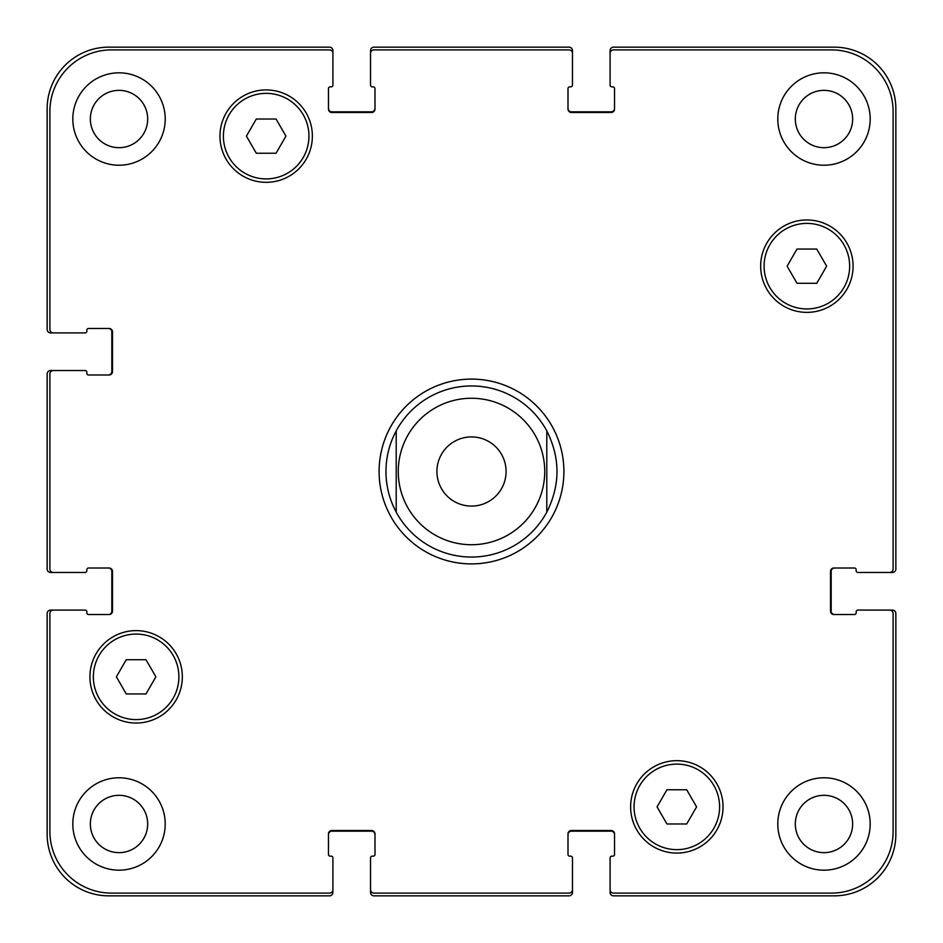 <?xml version="1.0" encoding="UTF-8"?>
<svg xmlns="http://www.w3.org/2000/svg" width="943" height="943" viewBox="0 0 943 943"><rect width="100%" height="100%" fill="white"/><g stroke="black" fill="none" stroke-linecap="round" stroke-linejoin="round"><path stroke-width="1.41" d="M396.213 512.132A85.554 85.554 0 0 0 546.787 512.132L546.787 430.868A85.554 85.554 0 0 0 396.213 430.868L396.213 512.132L396.213 430.868C389.435 443.564 386.017 457.107 385.946 471.5C386.017 485.893 389.435 499.436 396.213 512.132A85.554 85.554 0 0 0 546.787 512.132L546.787 430.868C560.378 457.956 560.378 485.044 546.787 512.132M379.098 471.5A92.402 92.402 0 0 1 517.695 391.475A92.402 92.402 0 0 1 517.695 551.525A92.402 92.402 0 0 1 379.098 471.5M506.085 471.5A34.585 34.585 0 0 1 454.208 501.452A34.585 34.585 0 0 1 454.208 441.548A34.585 34.585 0 0 1 506.085 471.5M546.787 430.868A85.554 85.554 0 0 0 396.213 430.868M816.756 249.058L826.634 266.174L816.756 283.277L797 283.277L787.11 266.174L797 249.058L816.756 249.058M276.051 119.018L285.929 136.122L276.051 153.237L256.296 153.237L246.406 136.122L256.296 119.018L276.051 119.018M146 659.723L155.89 676.826L146 693.942L126.244 693.942L116.366 676.826L126.244 659.723L146 659.723M686.704 789.762L696.594 806.878L686.704 823.982L666.949 823.982L657.071 806.878L666.949 789.762L686.704 789.762M178.899 676.826A42.777 42.777 0 0 0 114.74 639.79A42.777 42.777 0 0 0 114.74 713.875A42.777 42.777 0 0 0 178.899 676.826M182.329 676.826A46.195 46.195 0 0 1 113.03 716.845A46.195 46.195 0 0 1 113.03 636.82A46.195 46.195 0 0 1 182.329 676.826M719.603 806.878A42.777 42.777 0 0 0 655.444 769.83A42.777 42.777 0 0 0 655.444 843.914A42.777 42.777 0 0 0 719.603 806.878M723.033 806.878A46.195 46.195 0 0 1 653.735 846.885A46.195 46.195 0 0 1 653.735 766.859A46.195 46.195 0 0 1 723.033 806.878M849.655 266.174A42.777 42.777 0 0 0 785.484 229.125A42.777 42.777 0 0 0 785.484 303.21A42.777 42.777 0 0 0 849.655 266.174M853.073 266.174A46.195 46.195 0 0 1 783.774 306.18A46.195 46.195 0 0 1 783.774 226.155A46.195 46.195 0 0 1 853.073 266.174M308.95 136.122A42.777 42.777 0 0 0 244.779 99.086A42.777 42.777 0 0 0 244.779 173.17A42.777 42.777 0 0 0 308.95 136.122M312.369 136.122A46.195 46.195 0 0 1 243.07 176.141A46.195 46.195 0 0 1 243.07 96.115A46.195 46.195 0 0 1 312.369 136.122M49.885 831.514A61.601 61.601 0 0 0 111.486 893.115L329.484 893.115A3.418 3.418 0 0 0 332.903 889.685L332.903 857.859A1.709 1.709 0 0 0 331.193 856.15L330.168 856.15A1.709 1.709 0 0 1 328.459 854.441L328.459 833.907A3.418 3.418 0 0 1 331.877 830.488L371.577 830.488A3.418 3.418 0 0 1 374.996 833.907L374.996 854.441A1.709 1.709 0 0 1 373.287 856.15L372.261 856.15A1.709 1.709 0 0 0 370.54 857.859L370.54 889.685A3.418 3.418 0 0 0 373.97 893.115L569.03 893.115A3.418 3.418 0 0 0 572.46 889.685L572.46 857.859A1.709 1.709 0 0 0 570.739 856.15L569.713 856.15A1.709 1.709 0 0 1 568.004 854.441L568.004 833.907A3.418 3.418 0 0 1 571.423 830.488L611.123 830.488A3.418 3.418 0 0 1 614.541 833.907L614.541 854.441A1.709 1.709 0 0 1 612.832 856.15L611.807 856.15A1.709 1.709 0 0 0 610.097 857.859L610.097 889.685A3.418 3.418 0 0 0 613.516 893.115L831.514 893.115A61.601 61.601 0 0 0 893.115 831.514L893.115 613.516A3.418 3.418 0 0 0 889.685 610.097L857.859 610.097A1.709 1.709 0 0 0 856.15 611.807L856.15 612.832A1.709 1.709 0 0 1 854.441 614.541L833.907 614.541A3.418 3.418 0 0 1 830.488 611.123L830.488 571.423A3.418 3.418 0 0 1 833.907 568.004L854.441 568.004A1.709 1.709 0 0 1 856.15 569.713L856.15 570.739A1.709 1.709 0 0 0 857.859 572.46L889.685 572.46A3.418 3.418 0 0 0 893.115 569.03L893.115 111.486A61.601 61.601 0 0 0 831.514 49.885L613.516 49.885A3.418 3.418 0 0 0 610.097 53.315L610.097 85.141A1.709 1.709 0 0 0 611.807 86.85L612.832 86.85A1.709 1.709 0 0 1 614.541 88.559L614.541 109.093A3.418 3.418 0 0 1 611.123 112.512L571.423 112.512A3.418 3.418 0 0 1 568.004 109.093L568.004 88.559A1.709 1.709 0 0 1 569.713 86.85L570.739 86.85A1.709 1.709 0 0 0 572.46 85.141L572.46 53.315A3.418 3.418 0 0 0 569.03 49.885L373.97 49.885A3.418 3.418 0 0 0 370.54 53.315L370.54 85.141A1.709 1.709 0 0 0 372.261 86.85L373.287 86.85A1.709 1.709 0 0 1 374.996 88.559L374.996 109.093A3.418 3.418 0 0 1 371.577 112.512L331.877 112.512A3.418 3.418 0 0 1 328.459 109.093L328.459 88.559A1.709 1.709 0 0 1 330.168 86.85L331.193 86.85A1.709 1.709 0 0 0 332.903 85.141L332.903 53.315A3.418 3.418 0 0 0 329.484 49.885L111.486 49.885A61.601 61.601 0 0 0 49.885 111.486L49.885 329.484A3.418 3.418 0 0 0 53.315 332.903L85.141 332.903A1.709 1.709 0 0 0 86.85 331.193L86.85 330.168A1.709 1.709 0 0 1 88.559 328.459L109.093 328.459A3.418 3.418 0 0 1 112.512 331.877L112.512 371.577A3.418 3.418 0 0 1 109.093 374.996L88.559 374.996A1.709 1.709 0 0 1 86.85 373.287L86.85 372.261A1.709 1.709 0 0 0 85.141 370.54L53.315 370.54A3.418 3.418 0 0 0 49.885 373.97L49.885 569.03A3.418 3.418 0 0 0 53.315 572.46L85.141 572.46A1.709 1.709 0 0 0 86.85 570.739L86.85 569.713A1.709 1.709 0 0 1 88.559 568.004L109.093 568.004A3.418 3.418 0 0 1 112.512 571.423L112.512 611.123A3.418 3.418 0 0 1 109.093 614.541L88.559 614.541A1.709 1.709 0 0 1 86.85 612.832L86.85 611.807A1.709 1.709 0 0 0 85.141 610.097L53.315 610.097A3.418 3.418 0 0 0 49.885 613.516L49.885 831.514M165.214 119.018A46.195 46.195 0 0 1 95.915 159.025A46.195 46.195 0 0 1 95.915 79.012A46.195 46.195 0 0 1 165.214 119.018M165.214 823.982A46.195 46.195 0 0 1 95.915 863.988A46.195 46.195 0 0 1 95.915 783.975A46.195 46.195 0 0 1 165.214 823.982M870.189 823.982A46.195 46.195 0 0 1 800.89 863.988A46.195 46.195 0 0 1 800.89 783.975A46.195 46.195 0 0 1 870.189 823.982M870.189 119.018A46.195 46.195 0 0 1 800.89 159.025A46.195 46.195 0 0 1 800.89 79.012A46.195 46.195 0 0 1 870.189 119.018M90.351 119.018A28.667 28.667 0 0 0 133.352 143.843A28.667 28.667 0 0 0 133.352 94.194A28.667 28.667 0 0 0 90.351 119.018M90.351 823.982A28.667 28.667 0 0 0 133.352 848.806A28.667 28.667 0 0 0 133.352 799.157A28.667 28.667 0 0 0 90.351 823.982M795.314 823.982A28.667 28.667 0 0 0 838.315 848.806A28.667 28.667 0 0 0 838.315 799.157A28.667 28.667 0 0 0 795.314 823.982M795.314 119.018A28.667 28.667 0 0 0 838.315 143.843A28.667 28.667 0 0 0 838.315 94.194A28.667 28.667 0 0 0 795.314 119.018M834.59 568.004A3.418 3.418 0 0 0 831.172 571.423L831.172 611.123A3.418 3.418 0 0 0 834.59 614.541M889.685 610.097L892.432 610.097A3.418 3.418 0 0 1 895.85 613.516L895.85 834.249A61.601 61.601 0 0 1 834.249 895.85L613.516 895.85A3.418 3.418 0 0 1 610.097 892.432L610.097 889.685M614.541 834.59A3.418 3.418 0 0 0 611.123 831.172L571.423 831.172A3.418 3.418 0 0 0 568.004 834.59M572.46 889.685L572.46 892.432A3.418 3.418 0 0 1 569.03 895.85L373.97 895.85A3.418 3.418 0 0 1 370.54 892.432L370.54 889.685M374.996 834.59A3.418 3.418 0 0 0 371.577 831.172L331.877 831.172A3.418 3.418 0 0 0 328.459 834.59M332.903 889.685L332.903 892.432A3.418 3.418 0 0 1 329.484 895.85L108.751 895.85A61.601 61.601 0 0 1 47.15 834.249L47.15 613.516A3.418 3.418 0 0 1 50.568 610.097L53.315 610.097M108.41 614.541A3.418 3.418 0 0 0 111.828 611.123L111.828 571.423A3.418 3.418 0 0 0 108.41 568.004M53.315 572.46L50.568 572.46A3.418 3.418 0 0 1 47.15 569.03L47.15 373.97A3.418 3.418 0 0 1 50.568 370.54L53.315 370.54M108.41 374.996A3.418 3.418 0 0 0 111.828 371.577L111.828 331.877A3.418 3.418 0 0 0 108.41 328.459M53.315 332.903L50.568 332.903A3.418 3.418 0 0 1 47.15 329.484L47.15 108.751A61.601 61.601 0 0 1 108.751 47.15L329.484 47.15A3.418 3.418 0 0 1 332.903 50.568L332.903 53.315M328.459 108.41A3.418 3.418 0 0 0 331.877 111.828L371.577 111.828A3.418 3.418 0 0 0 374.996 108.41M370.54 53.315L370.54 50.568A3.418 3.418 0 0 1 373.97 47.15L569.03 47.15A3.418 3.418 0 0 1 572.46 50.568L572.46 53.315M568.004 108.41A3.418 3.418 0 0 0 571.423 111.828L611.123 111.828A3.418 3.418 0 0 0 614.541 108.41M610.097 53.315L610.097 50.568A3.418 3.418 0 0 1 613.516 47.15L834.249 47.15A61.601 61.601 0 0 1 895.85 108.751L895.85 569.03A3.418 3.418 0 0 1 892.432 572.46L889.685 572.46M535.942 506.285A73.236 73.236 0 0 0 489.441 400.492A73.236 73.236 0 0 0 398.264 471.5A73.236 73.236 0 0 0 535.942 506.285"/></g></svg>
